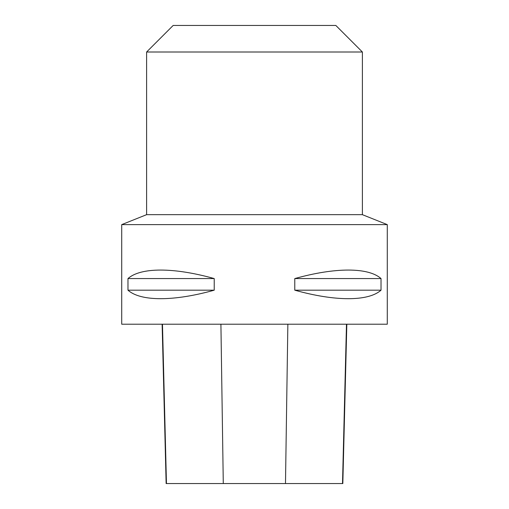 <?xml version="1.0" encoding="UTF-8"?>
<svg xmlns="http://www.w3.org/2000/svg" width="509" height="509" viewBox="0 0 509 509"><rect width="100%" height="100%" fill="white"/><g stroke="black" fill="none" stroke-linecap="round" stroke-linejoin="round"><path stroke-width="0.76" d="M121.715 224.622L387.285 224.622L362.389 214.664L146.611 214.664L121.715 224.622L121.715 324.214L387.285 324.214L387.285 224.622M381.025 278.569L381.025 290.187C368.357 301.525 335.221 301.525 294.775 290.187L294.775 278.569C335.221 267.231 368.357 267.231 381.025 278.569L294.775 278.569M214.225 278.569L214.225 290.187C173.779 301.525 140.643 301.525 127.975 290.187L127.975 278.569C140.643 267.231 173.779 267.231 214.225 278.569L127.975 278.569M162.129 324.214L166.138 483.55L342.824 483.55L346.826 324.214M127.975 290.187L214.225 290.187M294.775 290.187L381.025 290.187M146.611 52.007L362.389 52.007L335.832 25.45L173.168 25.45L146.611 52.007L146.611 214.664M362.389 52.007L362.389 214.664M166.456 483.55L162.473 324.214M223.286 483.55L220.912 324.214M285.485 483.55L287.859 324.214M342.506 483.55L346.483 324.214"/></g></svg>
